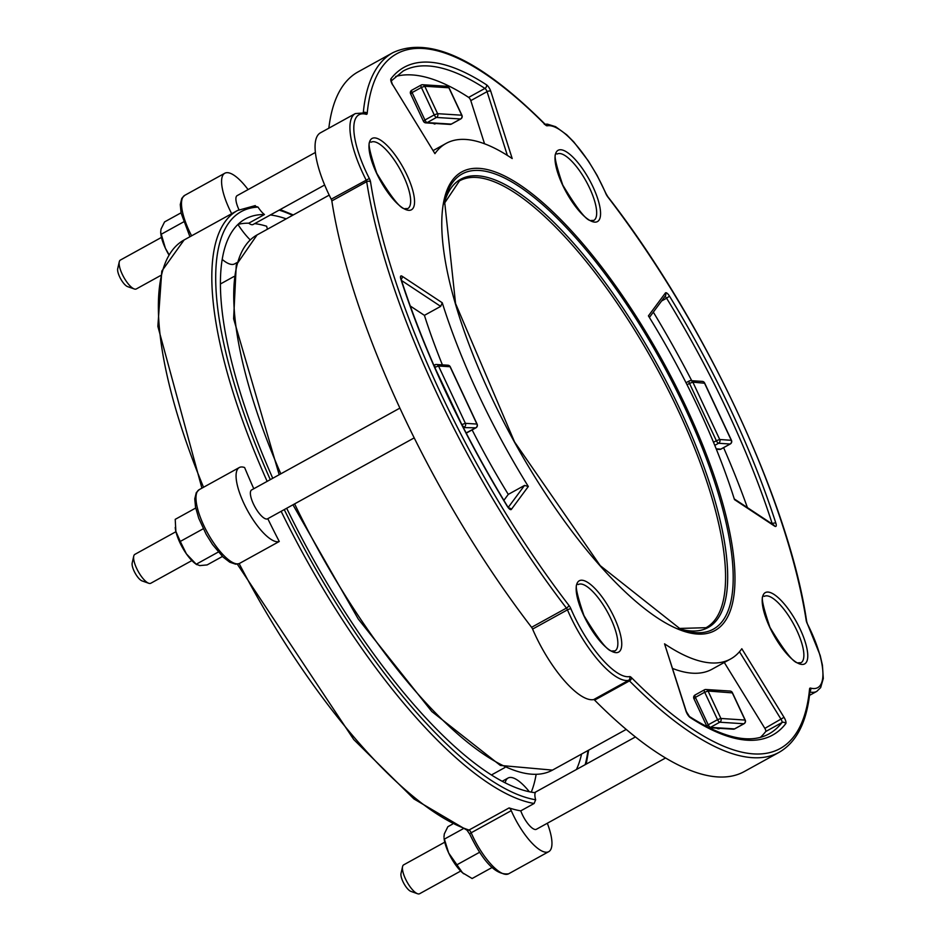 <?xml version="1.0" encoding="UTF-8"?>
<svg xmlns="http://www.w3.org/2000/svg" width="941" height="941" viewBox="0 0 941 941"><rect width="100%" height="100%" fill="white"/><g stroke="black" fill="none" stroke-linecap="round" stroke-linejoin="round"><path stroke-width="1.41" d="M716.536 728.169L719.971 728.134M724.288 662.476L764.857 728.381A2.799 0.906 61.1 0 1 765.715 731.533A378.553 122.059 -118.9 0 1 760.41 737.332M672.615 668.475A294.427 94.935 61.1 0 0 712.043 669.227L730.639 658.971A294.427 94.935 61.1 0 0 741.814 648.737L784.029 717.324A5.611 1.811 61.1 0 1 785.759 723.653A2.799 2.623 -142.3 0 0 781.983 722.559A378.553 122.059 -118.9 0 1 768.962 733.909C750.342 744.19 723.829 738.391 689.447 716.513A2.799 2.27 123.1 0 1 690.235 717.571A381.364 122.965 61.1 0 0 785.759 723.653M716.466 728.122A16.82 5.423 61.1 0 0 719.559 728.569A16.82 5.423 61.1 0 0 719.877 728.346M665.569 757.987L536.394 829.28A16.491 5.317 -118.9 0 1 520.761 810.86L534.123 803.485L535.652 799.768A16.491 5.317 -118.9 0 1 535.288 792.722A325.28 104.886 61.1 0 1 286.676 508.258M664.546 643.82L685.977 711.09A2.799 1.388 -17.7 0 1 686.318 711.525L664.546 643.82A294.427 94.935 61.1 0 0 730.639 658.971M771.949 523.831L772.208 523.678A2.799 1.376 -17.8 0 1 775.902 523.302A5.611 1.811 61.1 0 1 774.631 526.137L734.474 499.6A294.427 94.935 61.1 0 0 648.42 315.882L665.405 292.98A5.611 1.811 61.1 0 1 669.51 296.168L666.593 298.215A378.553 122.059 -118.9 0 1 772.208 523.678A2.799 0.906 -118.9 0 1 772.314 524.066M401.501 280.477L440.682 306.378L442.27 302.779A294.427 94.935 61.1 0 0 528.324 486.497L524.549 485.415L508.281 494.39L503.858 500.365M392.585 84.843L391.233 80.95L403.136 71.046A378.553 122.059 -118.9 0 1 484.933 88.419A2.799 2.27 -56.9 0 0 486.509 84.808A5.611 1.811 61.1 0 1 490.779 91.289L512.198 158.559A294.427 94.935 61.1 0 0 446.105 143.408A294.427 94.935 61.1 0 0 434.93 153.642L392.773 84.866L434.93 153.642M731.463 440.329L704.609 382.987A2.799 2.799 0 0 0 702.245 381.387A2.799 2.6 93.6 0 1 704.397 382.905L731.251 440.235A2.799 2.6 93.6 0 1 730.098 444.011A2.799 0.906 61.1 0 0 730.287 443.964A2.799 2.799 0 0 0 731.463 440.329L719.724 439.494L716.348 440.717A2.799 0.906 61.1 0 0 718.559 443.27A2.799 2.6 -86.4 0 0 719.724 439.494L692.858 382.164A2.799 2.6 -86.4 0 0 690.718 380.646L690.718 380.646A2.799 2.6 -86.4 0 0 689.377 380.952A2.799 0.906 61.1 0 0 689.188 380.999A2.799 0.906 61.1 0 0 689.494 383.387L692.858 382.164L704.55 383.222M721.124 448.963A2.799 0.906 -118.9 0 1 720.982 449.104L730.287 443.964A2.799 0.906 61.1 0 0 730.439 443.776M720.982 449.104A2.799 0.906 -118.9 0 1 720.806 449.139A2.799 2.6 93.6 0 1 719.453 449.445L719.453 449.445A2.799 2.799 0 0 0 720.982 449.104M410.205 305.966L424.415 315.353A294.427 94.935 61.1 0 0 442.399 364.861M472.135 429.908A294.427 94.935 61.1 0 0 508.281 494.39M253.788 488.744A336.49 108.497 61.1 0 1 244.613 467.536A42.063 13.562 61.1 0 0 239.273 467.548A42.063 13.562 61.1 0 0 247.189 509.928A42.063 13.562 61.1 0 0 279.265 541.487A336.49 108.497 61.1 0 1 267.785 518.691A16.491 5.317 -118.9 0 1 267.573 518.809A16.491 5.317 -118.9 0 1 254.952 506.94A16.491 5.317 -118.9 0 1 251.635 489.932L399.89 408.112M477.122 424.156L476.911 424.062A2.799 2.6 93.6 0 1 475.758 427.837A2.799 0.906 61.1 0 0 475.946 427.802A2.799 2.799 0 0 0 477.122 424.156L450.269 366.825A2.799 2.799 0 0 0 447.904 365.214L447.904 365.214A2.799 2.6 93.6 0 1 450.057 366.731L450.198 367.049M466.783 432.789A2.799 0.906 -118.9 0 1 466.642 432.931A2.799 0.906 -118.9 0 1 466.454 432.966A2.799 2.6 93.6 0 1 466.171 433.107M438.518 366.002A2.799 2.6 -86.4 0 0 436.377 364.485L436.377 364.485A2.799 2.6 -86.4 0 0 435.036 364.79A2.799 0.906 61.1 0 0 434.848 364.826A2.799 0.906 61.1 0 0 435.154 367.213L438.518 366.002L450.057 366.731L476.911 424.062L465.383 423.332L462.007 424.544A2.799 0.906 61.1 0 0 464.219 427.108A2.799 2.6 -86.4 0 0 465.383 423.332L438.518 366.002M466.195 433.131A2.799 2.799 0 0 0 466.642 432.931L475.946 427.802A2.799 0.906 61.1 0 0 476.099 427.614M461.925 115.296L461.713 115.202A2.799 2.6 93.6 0 1 460.561 118.978A2.799 0.906 61.1 0 0 460.749 118.942A2.799 2.799 0 0 0 461.925 115.296L449.092 87.878A2.799 2.799 0 0 0 446.728 86.266A2.799 2.6 93.6 0 1 448.869 87.784L449.022 88.101M424.756 86.254A2.799 2.6 -86.4 0 0 421.274 85.043A2.799 0.906 61.1 0 0 421.086 85.078A2.799 0.906 61.1 0 0 421.392 87.466L424.756 86.254L448.869 87.784L461.713 115.202L437.6 113.673L434.236 114.884A2.799 0.906 61.1 0 0 436.448 117.449A2.799 2.6 -86.4 0 0 437.6 113.673L424.756 86.254M451.586 123.93A2.799 0.906 -118.9 0 1 451.457 124.071L460.749 118.942A2.799 0.906 61.1 0 0 460.902 118.754M410.817 93.947L412.087 92.594A2.799 0.906 -118.9 0 1 411.782 90.207A2.799 0.906 -118.9 0 1 411.97 90.171M451.457 124.071A2.799 0.906 -118.9 0 1 451.268 124.106A2.799 2.6 93.6 0 1 449.916 124.412A2.799 2.799 0 0 0 451.457 124.071M427.155 122.577A2.799 0.906 -118.9 0 1 424.932 120.013L423.45 121.271A2.799 2.799 0 0 0 425.803 122.883A2.799 2.6 -86.4 0 0 427.155 122.577L436.448 117.449L460.561 118.978L451.268 124.106L427.155 122.577M423.662 121.365A2.799 2.6 -86.4 0 0 425.803 122.883L433.53 123.365A2.799 2.6 -86.4 0 0 434.871 123.071M442.164 123.918A2.799 2.6 -86.4 0 0 443.54 123.612M434.989 124.036A16.867 5.434 -118.9 0 1 433.107 123.342M324.657 185.001L253.094 224.499A16.491 5.317 -118.9 0 1 248.765 223.193L264.445 214.536A16.491 5.317 -118.9 0 1 258.034 207.102L254.199 205.914M238.979 209.725A16.491 5.317 -118.9 0 1 237.156 195.622L315.4 152.442M279.265 541.487L239.167 563.612L235.638 564.188L229.78 562.212L223.088 557.084L212.548 544.557L206.173 534.312L198.739 518.256L195.528 507.117L194.763 498.859L196.293 492.625L199.186 489.661L239.273 467.548M237.308 564.141L353.769 739.579L413.922 798.933L467.112 830.244A2.799 2.505 -71.7 0 0 469.006 830.044A2.799 0.906 61.1 0 1 471.17 832.785A2.799 0.753 156.6 0 0 469.747 834.173C483.333 862.356 496.307 875.565 508.658 873.789A42.063 13.562 -118.9 0 1 471.17 832.785L511.257 810.66A2.799 0.906 61.1 0 0 509.105 807.919A336.49 108.497 61.1 0 0 520.761 810.86M248.083 189.6A42.063 13.562 61.1 0 0 224.805 173.238A42.063 13.562 61.1 0 0 231.686 213.701M653.325 312.13A378.553 122.059 -118.9 0 1 691.741 380.717M723.605 447.657A378.553 122.059 -118.9 0 1 747.413 507.611M366.178 114.296A2.799 2.529 -74.9 0 0 364.579 112.873L355.322 113.579L320.458 132.81A70.622 22.772 61.1 0 0 331.22 199.186A2.799 0.906 -118.9 0 1 331.832 200.915A399.584 128.846 61.1 0 0 531.583 627.318A2.799 0.906 -118.9 0 1 532.594 629.082A70.622 22.772 61.1 0 0 593.653 699.586A2.799 0.906 -118.9 0 1 594.618 700.128A399.584 128.846 61.1 0 0 744.272 771.561L779.124 752.318A399.584 128.846 61.1 0 1 629.47 680.884A2.799 0.906 -118.9 0 0 628.517 680.355A2.799 2.635 -101 0 0 629.564 676.579A67.811 21.866 -118.9 0 1 570.94 608.874A5.611 1.811 61.1 0 0 568.893 605.357A396.784 127.941 -118.9 0 1 370.554 181.942A5.611 1.811 61.1 0 0 369.331 178.484A67.811 21.866 -118.9 0 1 366.178 114.296A5.611 1.811 61.1 0 0 367.19 113.414A396.784 127.941 -118.9 0 1 545.251 124.73A5.611 1.811 61.1 0 0 547.18 125.8A67.811 21.866 -118.9 0 1 605.804 193.517A5.611 1.811 61.1 0 0 607.851 197.022A396.784 127.941 -118.9 0 1 806.19 620.437A5.611 1.811 61.1 0 0 807.413 623.907A67.811 21.866 -118.9 0 1 810.577 688.094A5.611 1.811 61.1 0 0 809.566 688.965A396.784 127.941 -118.9 0 1 631.493 677.649A5.611 1.811 61.1 0 0 629.564 676.579M484.544 143.785L470.794 100.628A2.799 0.906 61.1 0 0 468.665 97.394A378.553 122.059 -118.9 0 0 395.679 76.456M745.225 720.077L732.38 692.658A2.799 2.799 0 0 0 730.028 691.047L730.028 691.047A2.799 2.6 93.6 0 1 732.169 692.564L745.013 719.983A2.799 2.6 93.6 0 1 743.861 723.758A2.799 0.906 61.1 0 0 744.049 723.723A2.799 2.799 0 0 0 745.225 720.077L720.9 718.453L717.536 719.665A2.799 0.906 61.1 0 0 719.747 722.217A2.799 2.6 -86.4 0 0 720.9 718.453L708.055 691.023A2.799 2.6 -86.4 0 0 705.915 689.506L705.915 689.506A2.799 2.6 -86.4 0 0 704.562 689.812A2.799 0.906 61.1 0 0 704.386 689.859A2.799 0.906 61.1 0 0 704.691 692.247L708.055 691.023L732.321 692.882M694.117 698.728L695.387 697.375A2.799 0.906 -118.9 0 1 695.081 694.987A2.799 0.906 -118.9 0 1 695.27 694.952M708.585 727.569A2.799 2.6 -86.4 0 0 710.455 727.358A2.799 0.906 -118.9 0 1 708.232 724.793L706.75 726.052A2.799 2.799 0 0 0 707.491 727.017M706.962 726.146A2.799 2.6 -86.4 0 0 707.773 727.158M734.886 728.71A2.799 0.906 -118.9 0 1 734.745 728.852L744.049 723.723A2.799 0.906 61.1 0 0 744.202 723.535M734.568 728.887A2.799 2.6 93.6 0 1 733.215 729.193L733.215 729.193A2.799 2.799 0 0 0 734.745 728.852A2.799 0.906 -118.9 0 1 734.568 728.887L710.455 727.358L719.747 722.217L743.861 723.758L734.568 728.887M133.751 556.119L132.187 563A10.88 3.505 61.1 0 0 135.104 573.081A10.88 3.505 61.1 0 0 142.079 580.915L148.737 583.267A16.491 5.317 -118.9 0 1 138.174 571.387A16.491 5.317 -118.9 0 1 133.751 556.119A16.491 5.317 -118.9 0 1 134.857 554.378L175.943 531.7M191.882 560.577L150.795 583.255A16.491 5.317 -118.9 0 1 149.69 583.479A16.491 5.317 -118.9 0 1 148.737 583.267M119.272 261.81L117.707 268.691A10.88 3.505 61.1 0 0 120.624 278.771A10.88 3.505 61.1 0 0 127.6 286.617L134.257 288.958A16.491 5.317 -118.9 0 1 123.694 277.077A16.491 5.317 -118.9 0 1 119.272 261.81A16.491 5.317 -118.9 0 1 120.377 260.069L161.464 237.403M160.605 275.537L136.316 288.946A16.491 5.317 -118.9 0 1 135.21 289.169A16.491 5.317 -118.9 0 1 134.257 288.958M545.251 124.73A2.799 1.764 -44.8 0 0 544.921 124.036C480.181 59.518 429.531 35.723 392.973 52.625L358.109 71.869A399.584 128.846 61.1 0 0 328.832 128.199M402.572 866.59L401.007 873.471A10.88 3.505 61.1 0 0 403.924 883.552A10.88 3.505 61.1 0 0 410.899 891.386L417.557 893.738A16.491 5.317 -118.9 0 1 406.994 881.858A16.491 5.317 -118.9 0 1 402.572 866.59A16.491 5.317 -118.9 0 1 403.677 864.85L444.764 842.183M460.702 871.048L419.615 893.727A16.491 5.317 -118.9 0 1 418.51 893.95A16.491 5.317 -118.9 0 1 417.557 893.738M531.277 792.134A325.28 104.886 61.1 0 0 536.099 774.572M576.433 769.515A325.28 104.886 61.1 0 0 581.562 754.059M286.193 218.853A325.28 104.886 61.1 0 0 270.385 214.96M254.693 223.617A325.28 104.886 -118.9 0 1 266.621 226.228A42.063 13.562 61.1 0 1 267.409 229.228M264.445 214.536A325.28 104.886 61.1 0 0 245.283 219.006A325.28 104.886 61.1 0 0 272.749 478.275M238.014 224.381A325.28 104.886 -118.9 0 1 248.765 223.193M529.36 791.769A42.063 13.562 61.1 0 0 508.093 778.019A42.063 13.562 61.1 0 0 505.188 782.853M511.257 810.66A42.063 13.562 61.1 0 0 548.744 851.664A42.063 13.562 61.1 0 0 547.309 823.246M237.944 224.452A42.063 13.562 61.1 0 0 250.224 239.896M236.956 262.61L234.65 263.88A42.063 13.562 -118.9 0 1 222.217 259.434M491.414 774.984A280.406 90.418 61.1 0 0 491.473 774.949L504.882 767.55M233.897 276.548L220.488 283.947A280.406 90.418 61.1 0 0 220.429 283.97M440.682 306.378L424.415 315.353M448.692 853.04L462.513 872.766A25.242 8.14 -118.9 0 1 448.692 853.04A25.242 8.14 -118.9 0 1 444.07 838.113L448.692 853.04M463.807 873.824A25.242 8.14 -118.9 0 1 463.772 873.801A25.242 8.14 -118.9 0 1 462.513 872.766L472.123 878.518L491.931 867.578M452.445 824.175L447.857 826.704L444.305 833.914L443.976 837.008M463.066 828.809L444.493 839.054M479.534 852.311L456.62 864.955M195.716 508.034L175.214 519.35L175.873 531.43A25.242 8.14 -118.9 0 1 175.249 527.642A25.242 8.14 -118.9 0 1 175.238 527.419M180.272 541.44L186.389 553.861A25.242 8.14 -118.9 0 1 175.873 531.43L180.272 541.44L203.268 528.76M218.312 552.038L196.234 564.224L196.704 564.659L194.952 563.33A25.242 8.14 -118.9 0 1 186.389 553.861L196.234 564.224L199.81 565.6L207.126 564.918L222.441 556.46M181.048 212.819L164.557 221.923L161.005 229.134L160.676 232.227L165.393 248.259A25.242 8.14 -118.9 0 1 160.782 233.344L160.676 232.227M168.886 254.858A25.242 8.14 -118.9 0 1 165.393 248.259L169.027 254.623M183.542 221.935L161.193 234.274M280.83 473.817A305.649 98.558 -118.9 0 1 257.093 234.909L236.262 265.021L233.615 318.764L279.183 474.723M626.212 729.416L552.473 770.114A305.649 98.558 -118.9 0 1 532.065 774.22A305.649 98.558 -118.9 0 1 294.615 503.882M583.738 615.473A40.722 13.127 61.1 0 0 621.26 648.267A40.722 13.127 61.1 0 0 591.889 585.573A40.722 13.127 61.1 0 0 583.738 615.473M578.315 584.526A37.922 12.221 -118.9 0 1 580.844 584.008A37.922 12.221 -118.9 0 1 609.145 615.202A37.922 12.221 -118.9 0 1 614.955 650.913L612.709 650.925C608.709 652.536 599.135 640.75 583.949 615.567C576.198 592.677 574.328 582.326 578.315 584.526M376.541 173.156A40.722 13.127 61.1 0 0 414.064 205.95A40.722 13.127 61.1 0 0 384.693 143.255A40.722 13.127 61.1 0 0 376.541 173.156M769.762 627.294A40.722 13.127 61.1 0 0 807.272 660.1A40.722 13.127 61.1 0 0 777.901 597.394A40.722 13.127 61.1 0 0 769.762 627.294M685.977 711.09A5.611 1.811 61.1 0 0 690.235 717.571M775.902 523.302A381.364 122.965 61.1 0 0 669.51 296.168M686.307 407.418A261.939 84.467 61.1 0 0 444.94 196.422A261.939 84.467 61.1 0 0 633.869 599.735A261.939 84.467 61.1 0 0 686.307 407.418M442.27 302.779L402.125 276.242A5.611 1.811 61.1 0 0 400.842 279.089A381.364 122.965 61.1 0 0 507.234 506.223A5.611 1.811 61.1 0 0 511.339 509.41L528.324 486.497M486.509 84.808A381.364 122.965 61.1 0 0 390.986 78.738A5.611 1.811 61.1 0 0 392.715 85.055M562.565 184.977A40.722 13.127 61.1 0 0 600.076 217.783A40.722 13.127 61.1 0 0 570.705 155.077A40.722 13.127 61.1 0 0 562.565 184.977M371.119 142.209A37.922 12.221 -118.9 0 1 373.648 141.691A37.922 12.221 -118.9 0 1 401.948 172.885A37.922 12.221 -118.9 0 1 407.759 208.596L405.512 208.608C401.513 210.231 391.938 198.433 376.753 173.25C369.013 150.36 367.131 140.009 371.119 142.209M557.143 154.03A37.922 12.221 -118.9 0 1 559.672 153.524A37.922 12.221 -118.9 0 1 587.96 184.707A37.922 12.221 -118.9 0 1 593.783 220.429L591.524 220.441C587.537 222.052 577.95 210.266 562.777 185.071C555.025 162.181 553.143 151.83 557.143 154.03M764.339 596.347A37.922 12.221 -118.9 0 1 766.868 595.841A37.922 12.221 -118.9 0 1 795.157 627.024A37.922 12.221 -118.9 0 1 800.979 662.746L798.721 662.758C794.733 664.37 785.147 652.583 769.973 627.388C762.222 604.498 760.34 594.147 764.339 596.347M714.772 445.364L718.559 443.27L730.098 444.011L720.806 449.139L716.195 448.845M687.036 384.74L689.494 383.387L716.348 440.717L713.501 442.282M463.337 427.59L475.758 427.837L466.089 432.942M434.777 367.425L461.831 424.638M424.932 120.013L412.087 92.594L421.392 87.466L434.236 114.884L424.932 120.013M203.538 487.273A336.49 108.497 -118.9 0 1 184.095 239.967L161.805 271.079L157.865 326.374L201.903 488.167M509.105 807.919L469.006 830.044A336.49 108.497 -118.9 0 1 239.167 563.612A42.063 13.562 -118.9 0 1 207.102 532.053A42.063 13.562 -118.9 0 1 199.186 489.661M191.599 235.826A42.063 13.562 -118.9 0 1 184.707 195.363L181.801 198.339L180.284 204.538L181.095 213.078L189.941 236.744M184.095 239.967L237.544 210.478A336.49 108.497 61.1 0 0 267.15 481.369M281.147 511.316A336.49 108.497 61.1 0 0 534.123 803.485M535.652 799.768A333.69 107.592 -118.9 0 1 284.264 509.587M587.949 750.53A333.69 107.592 -118.9 0 1 585.161 764.692M279.112 210.137A333.69 107.592 -118.9 0 1 292.569 215.336M270.29 479.639A333.69 107.592 -118.9 0 1 258.034 207.102M739.473 651.737L781.124 719.394A2.799 0.906 -118.9 0 1 781.983 722.559L765.715 731.533M764.857 728.381L784.029 717.324M774.631 526.137A2.799 2.258 -56.5 0 0 773.843 525.09L734.262 498.918M664.899 296.509A2.799 0.906 -118.9 0 1 666.593 298.215L661.594 300.979M649.384 317.446L665.334 295.933A2.799 2.623 -143.4 0 0 665.405 292.98M631.493 677.649A2.799 1.764 135.2 0 1 629.47 680.884L594.618 700.128M810.577 688.094A2.799 2.529 105.1 0 1 809.942 691.353M779.124 752.318C796.815 742.108 807.119 721.512 810.025 690.518A2.799 2.4 -174.6 0 0 809.566 688.965M355.322 113.579A70.622 22.772 61.1 0 0 366.084 179.943A2.799 0.906 -118.9 0 1 366.696 181.672A399.584 128.846 61.1 0 0 566.435 608.086A2.799 0.906 -118.9 0 1 567.458 609.839A70.622 22.772 61.1 0 0 628.517 680.355L593.653 699.586M570.94 608.874A2.799 0.788 156.8 0 0 567.458 609.839L532.594 629.082M531.583 627.318L566.435 608.086A2.799 1.129 -37.5 0 0 568.893 605.357M806.19 620.437A2.799 1.988 -8.9 0 1 806.637 621.295L807.413 623.907M807.496 624.059L820.199 655.465L822.434 665.252L823.293 678.52L820.658 687.624L816.776 691.376L809.495 695.387M370.554 181.942A2.799 1.988 171.1 0 0 366.696 181.672L331.832 200.915M331.22 199.186L369.331 178.484M605.804 193.517A2.799 0.788 -23.2 0 1 606.063 193.693L607.745 196.598A2.799 1.129 142.5 0 1 607.851 197.022M363.426 112.591A2.799 2.4 5.4 0 1 367.19 113.414M545.11 124.306A2.799 2.635 79 0 1 547.18 125.8M392.973 52.625A399.584 128.846 61.1 0 0 363.308 112.567M809.883 691.988A70.622 22.772 61.1 0 0 816.776 691.376M390.986 78.738A2.799 2.623 37.7 0 1 391.233 81.091M468.665 97.394L484.933 88.419A2.799 0.906 -118.9 0 1 487.062 91.653L507.375 155.418M490.779 91.289A2.799 1.388 162.3 0 0 487.062 91.653L470.794 100.628M479.44 170.474A259.963 83.82 -118.9 0 1 684.883 407.747A259.963 83.82 -118.9 0 1 680.79 629.353L600.205 565.623L514.551 441.929L455.562 303.531L444.599 201.374A259.963 83.82 -118.9 0 1 479.44 170.474M678.426 628.47A255.999 82.537 61.1 0 0 686.495 423.474A255.999 82.537 61.1 0 0 477.805 175.814A255.999 82.537 61.1 0 0 444.081 203.844L459.467 180.884A255.176 82.279 -118.9 0 1 476.499 177.449A255.176 82.279 -118.9 0 1 666.91 387.351A255.176 82.279 -118.9 0 1 706.056 627.694L678.402 628.47M402.125 276.242A2.799 2.258 123.5 0 1 401.148 279.395M400.772 278.854L401.184 279.512A2.799 1.376 162.2 0 0 400.842 279.089M508.822 507.999A2.799 2.623 36.6 0 1 511.339 509.41M524.549 485.415L508.258 507.387M708.232 724.793L695.387 697.375L704.691 692.247L717.536 719.665L708.232 724.793M552.473 770.114L500.353 765.433L431.825 711.549L358.203 618.943L292.957 504.799M329.209 195.116L257.093 234.909M635.434 736.944L534.535 792.628M719.242 728.369L718.453 728.793M702.245 381.387L690.718 380.646A2.799 2.799 0 0 0 689.188 380.999L686.024 382.74M716.348 449.245L719.453 449.445M414.205 437.883L267.573 518.809M447.904 365.214L436.377 364.485A2.799 2.799 0 0 0 434.848 364.826L433.872 365.367M446.728 86.266L422.615 84.737A2.799 2.799 0 0 0 421.086 85.078L411.782 90.207A2.799 2.799 0 0 0 410.605 93.853L423.45 121.271M433.519 123.365L449.916 124.412M466.983 830.185L469.747 834.173M184.707 195.363L224.805 173.238M586.208 764.116L588.654 750.142M293.274 214.948L280.159 209.561M255.282 205.597L237.544 210.478M686.318 711.525L689.447 716.513M544.921 124.036L544.321 124.33M545.098 124.212L547.462 124.153L555.578 126.682L566.705 134.775L573.822 141.962L588.36 160.946L597.1 175.379L606.063 193.693M607.745 196.598C703.997 320.293 789.334 502.388 806.637 621.295M508.634 508.14L507.305 506.035C460.984 429.802 425.603 354.298 401.184 279.512M730.028 691.047L705.915 689.506A2.799 2.799 0 0 0 704.386 689.859L695.081 694.987A2.799 2.799 0 0 0 693.905 698.634L706.75 726.052M708.62 727.581A2.799 2.799 0 0 0 709.102 727.664L733.215 729.193M502.176 781.289L508.093 778.019M508.658 873.789L548.744 851.664M446.105 143.408L433.201 150.536"/></g></svg>
